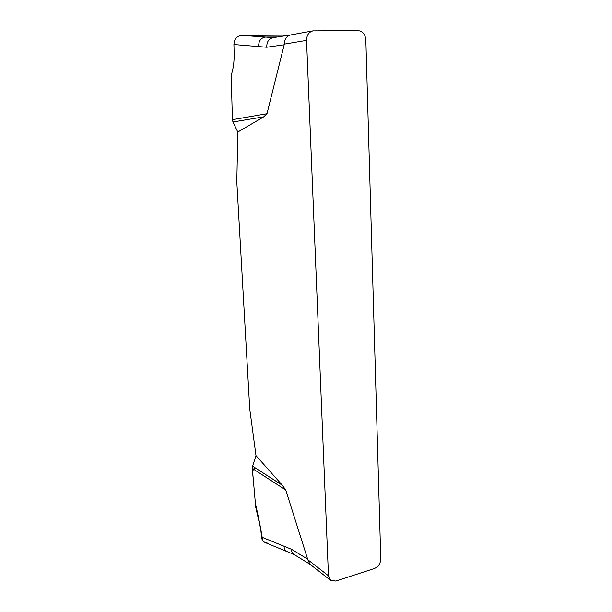 <?xml version="1.0" encoding="UTF-8"?>
<svg xmlns="http://www.w3.org/2000/svg" width="612" height="612" viewBox="0 0 612 612"><rect width="100%" height="100%" fill="white"/><g stroke="black" fill="none" stroke-linecap="round" stroke-linejoin="round"><path stroke-width="0.92" d="M330.602 580.352L335.774 581.063L374.353 568.525C378.361 566.766 380.503 563.591 380.763 558.993L365.838 39.841C365.234 34.234 362.641 31.151 358.051 30.6L312.977 30.868C308.815 32.038 306.673 35.213 306.543 40.384L328.468 575.77L330.602 580.352L309.947 564.218M306.543 40.384L284.351 44.11L266.985 113.725L263.734 116.823L237.816 132.047L236.813 181.932L249.742 408.908L255.984 455.603L282.362 485.285L285.75 490.021L307.844 559.766L328.468 575.77M284.351 44.11C284.465 39.153 286.569 36.1 290.669 34.945L272.998 37.676M309.963 564.233L307.844 559.766M285.75 490.021L252.343 468.44L252.595 466.176L282.362 485.285M265.187 542.569C263.03 541.551 261.791 539.707 261.469 537.022L260.804 529.418L255.717 507.18L252.343 468.44M261.469 537.022L291.496 549.293L307.729 559.177M252.595 466.176L255.984 455.603M263.734 116.823L232.958 121.987L232.415 119.669L266.985 113.725M232.415 119.669L231.237 76.783L231.573 74.052C233.455 67.97 234.312 61.047 234.136 53.282L233.914 44.523C234.312 39.069 236.882 36.032 241.625 35.404L265.715 37.064C260.919 37.722 258.555 40.897 258.639 46.581L266.794 47.239C266.633 42.06 268.668 38.885 272.914 37.692M258.639 46.581L233.914 44.523M237.816 132.047L232.958 121.987M241.625 35.404L289.56 35.114M277.534 36.98L265.715 37.064L273.013 37.676M255.082 467.767C251.211 469.733 253.276 476.388 253.483 481.567L255.365 503.125C258.035 515.166 260.942 528.607 262.625 540.411M264.965 542.469L267.222 543.028M284.06 546.241C284.106 548.88 285.146 550.693 287.181 551.68M284.282 44.76L266.794 47.239M293.997 554.449C292.345 553.347 291.511 551.626 291.496 549.293M290.57 34.961L312.977 30.868M265.088 542.53L294.028 554.472L310.154 564.386"/></g></svg>
